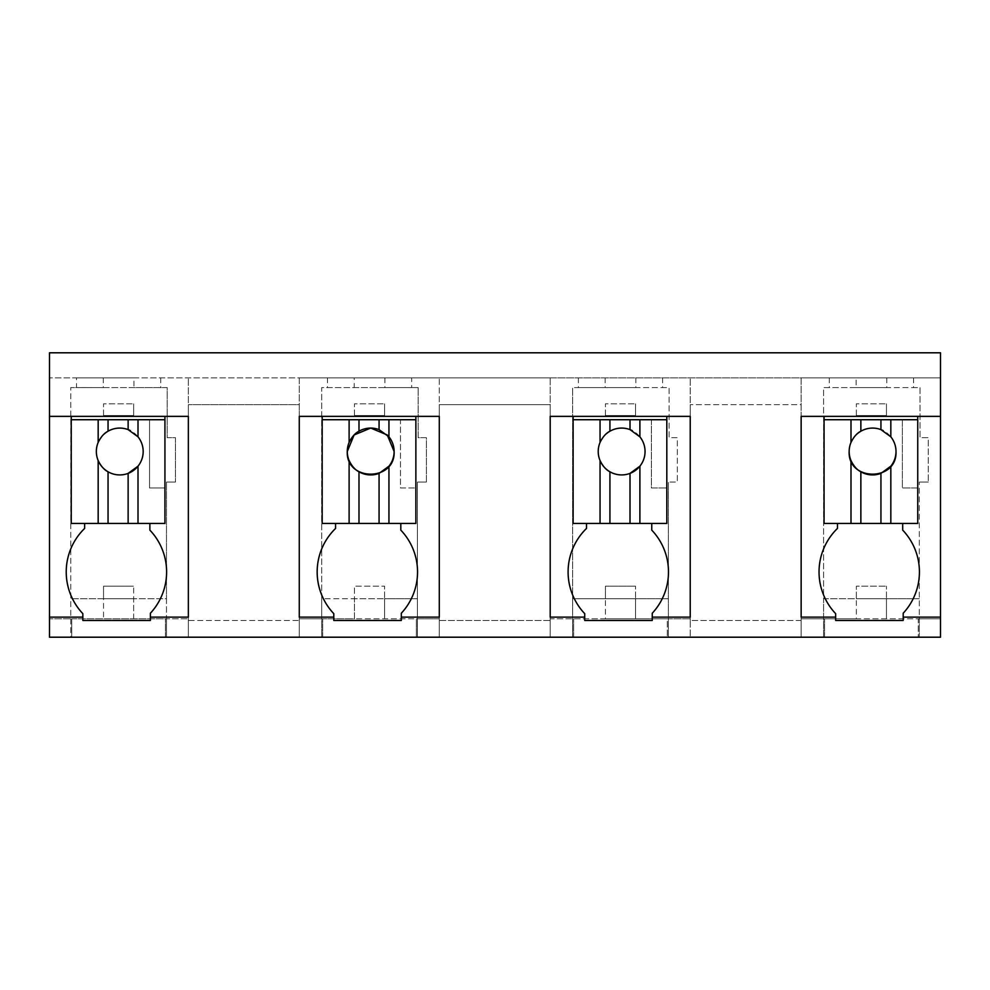 <?xml version="1.0" encoding="UTF-8"?>
<svg xmlns="http://www.w3.org/2000/svg" width="990" height="990" viewBox="0 0 990 990"><rect width="100%" height="100%" fill="white"/><g stroke="black" fill="none" stroke-linecap="round" stroke-linejoin="round"><path stroke-width="0.74" stroke-dasharray="4.95 3.71" d="M76.515 377.895L133.959 377.895L133.959 387.573L167.211 387.573L167.211 437.679L175.465 437.679L175.465 482.056L175.465 437.679L167.211 437.679L167.211 387.573L70.76 387.573L76.515 387.56L76.515 377.895L49.5 377.895L940.5 377.895L940.5 352.799L49.5 352.799L49.5 637.201L49.5 618.8L49.5 637.201L70.76 637.201L70.76 387.573L70.76 598.727L103.542 598.727L103.542 618.8L103.542 598.727L133.65 598.727L103.542 598.727L103.542 586.179L133.65 586.179L103.542 586.179L103.542 598.727L70.76 598.727L70.76 637.201L49.5 637.201L71.75 637.201L71.75 618.8L188.347 618.8L166.481 618.8L166.481 598.727L133.65 598.727L166.481 598.727L166.481 482.056L166.481 637.201L166.481 618.8L49.5 618.8L71.75 618.8L71.75 637.201L188.347 637.201L188.347 404.663L188.347 637.201L188.347 620.47L299.265 620.47L299.265 404.663L188.347 404.663L299.265 404.663L299.265 637.201L166.481 637.201L188.347 637.201L188.347 377.895L188.347 620.47L299.265 620.47L299.265 377.895L439.288 377.895L439.288 637.201L439.288 618.8L416.369 618.8L416.369 637.201L439.288 637.201L439.288 404.663L439.288 620.47L439.288 618.8L417.421 618.8L417.421 482.056L417.421 637.201L439.288 637.201L439.288 620.47L550.205 620.47L550.205 404.663L439.288 404.663L550.205 404.663L550.205 637.201L417.421 637.201L417.421 618.8L354.469 618.8L354.469 598.727L354.469 618.8L321.7 618.8L321.7 598.727L384.59 598.727L354.469 598.727L354.469 586.179L384.59 586.179L354.469 586.179L354.469 598.727L321.7 598.727L321.7 387.573L354.222 387.573L354.222 377.895M133.959 377.895L299.265 377.895L299.265 637.201L416.369 637.201L416.369 618.8L300.44 618.8L321.7 618.8L321.7 637.201L321.7 387.573L418.151 387.573L411.667 387.573L411.667 377.895M913.547 377.895L913.547 387.573L920.032 387.573L920.032 437.679L928.286 437.679L928.286 482.056L928.286 437.679L920.032 437.679L920.032 387.573L823.569 387.573L823.569 637.201L801.145 637.201L823.569 637.201L823.569 618.8L801.145 618.8L801.145 637.201L801.145 618.8L918.25 618.8L918.25 637.201L801.145 637.201L801.145 377.895L550.205 377.895L550.205 637.201L690.228 637.201L690.228 618.8L667.31 618.8L667.31 637.201L667.31 618.8L551.38 618.8L605.41 618.8L605.41 598.727L605.41 618.8L690.228 618.8L690.228 620.47L690.228 404.663L690.228 637.201L690.228 620.47L801.145 620.47L801.145 404.663L690.228 404.663L801.145 404.663L801.145 637.201L690.228 637.201L690.228 377.895L690.228 620.47L801.145 620.47L801.145 377.895L940.5 377.895L940.5 637.201L940.5 618.8L940.5 637.201L918.25 637.201L918.25 618.8L940.5 618.8L919.302 618.8L919.302 482.056L919.302 637.201L940.5 637.201L919.302 637.201L919.302 618.8L856.35 618.8L856.35 598.727L856.35 618.8L823.569 618.8L823.569 598.727L886.458 598.727L856.35 598.727L856.35 586.179L886.458 586.179L856.35 586.179L856.35 598.727L823.569 598.727L823.569 387.573L856.102 387.573L856.102 377.895M903.189 617.129L940.5 617.129M917.742 419.723L902.36 419.723L902.36 487.971L917.742 487.971L917.742 419.723L917.742 523.438L902.694 523.438L902.694 530.133A60.638 60.638 0 0 1 903.189 613.243L903.189 620.47L835.659 620.47L835.659 613.664A60.638 60.638 0 0 1 837.453 528.437L837.453 523.438L824.064 523.438L824.064 416.369L801.145 416.369L801.145 617.129L835.659 617.129M824.064 416.369L940.5 416.369M49.5 416.369L188.347 416.369L188.347 617.129L150.381 617.129M49.5 617.129L82.851 617.129M584.719 617.129L550.205 617.129L550.205 416.369L690.228 416.369L690.228 617.129L652.249 617.129M401.321 617.129L439.288 617.129L439.288 416.369L415.874 416.369L415.874 523.438L415.874 419.723L415.874 523.438L400.814 523.438L400.814 530.133A60.638 60.638 0 0 1 401.321 613.243L401.321 620.47L333.791 620.47L333.791 613.664A60.638 60.638 0 0 1 335.573 528.437L335.573 523.438L322.183 523.438L322.183 416.369L415.874 416.369M322.183 416.369L299.265 416.369L299.265 617.129L333.791 617.129M164.934 416.369L164.934 523.438L149.874 523.438L149.874 530.133A60.638 60.638 0 0 1 150.381 613.243L150.381 620.47L82.851 620.47L82.851 613.664A60.638 60.638 0 0 1 84.633 528.437L84.633 523.438L71.243 523.438L71.243 419.723L149.54 419.723L149.54 487.971L164.934 487.971L164.934 419.723L164.934 523.438L164.934 487.971L149.54 487.971L149.54 419.723L164.934 419.723M550.205 377.895L439.288 377.895L439.288 620.47L550.205 620.47L550.205 377.895M103.282 377.895L103.282 387.573L76.515 387.56M133.959 387.573L103.282 387.573M165.429 637.201L165.429 618.8L165.429 637.201M133.65 618.8L133.65 586.179L133.65 598.727L103.542 598.727L133.65 598.727L133.65 618.8M299.265 637.201L299.265 618.8L300.44 618.8L299.265 618.8L299.265 637.201L321.7 637.201L299.265 637.201M322.69 637.201L322.69 618.8L322.69 637.201M550.205 637.201L550.205 618.8L551.38 618.8L550.205 618.8L550.205 637.201L572.641 637.201L572.641 387.573L572.641 598.727L635.53 598.727L605.41 598.727L605.41 586.179L635.53 586.179L605.41 586.179L605.41 598.727L572.641 598.727L572.641 637.201L550.205 637.201M573.631 637.201L573.631 618.8L573.631 637.201M824.571 637.201L824.571 618.8L824.571 637.201M586.513 523.438L573.123 523.438L586.513 523.438L586.513 528.437A60.638 60.638 0 0 0 584.719 613.664L584.719 620.47L652.249 620.47L652.249 613.243A60.638 60.638 0 0 0 651.754 530.133L651.754 523.438L666.815 523.438L666.815 419.723L666.815 523.438L651.754 523.438M84.633 523.438L71.243 523.438L71.243 416.369M928.286 482.056L919.302 482.056L928.286 482.056M886.78 377.895L886.78 387.573L913.547 387.573M886.78 387.573L856.102 387.573M829.323 377.895L829.323 387.573M668.361 637.201L690.228 637.201L668.361 637.201L668.361 482.056L668.361 637.201M578.383 377.895L578.383 387.573L572.641 387.573L669.091 387.573L669.091 437.679L677.346 437.679L677.346 482.056L668.361 482.056L677.346 482.056L677.346 437.679L669.091 437.679L669.091 387.573L662.607 387.573L662.607 377.895M635.84 377.895L635.84 387.573L662.607 387.573M605.162 377.895L605.162 387.573L635.84 387.573M578.383 387.573L605.162 387.573M426.405 482.056L417.421 482.056L426.405 482.056L426.405 437.679L418.151 437.679L418.151 387.573L418.151 437.679L426.405 437.679L426.405 482.056M384.9 377.895L384.9 387.573L411.667 387.573M384.9 387.573L354.222 387.573M327.455 377.895L327.455 387.573M175.465 482.056L166.481 482.056L175.465 482.056M160.726 377.895L160.726 387.573M902.694 523.438L917.742 523.438L917.742 487.971L902.36 487.971L902.36 419.723L824.064 419.723L824.064 523.438L917.742 523.438L917.742 416.369M837.453 523.438L824.064 523.438L824.064 419.723M149.874 523.438L71.243 523.438L71.243 419.723M666.815 416.369L666.815 523.438L573.123 523.438L573.123 416.369M573.123 419.723L573.123 523.438L573.123 419.723L651.42 419.723L651.42 487.971L666.815 487.971L651.42 487.971L651.42 419.723L666.815 419.723M400.814 523.438L322.183 523.438L322.183 419.723L400.48 419.723L400.48 487.971L415.874 487.971L400.48 487.971L400.48 419.723L415.874 419.723M335.573 523.438L322.183 523.438L322.183 419.723M384.59 618.8L384.59 598.727L417.421 598.727L384.59 598.727L384.59 586.179L384.59 598.727L354.469 598.727L384.59 598.727L384.59 618.8M635.53 618.8L635.53 598.727L668.361 598.727L635.53 598.727L635.53 586.179L635.53 598.727L605.41 598.727L635.53 598.727L635.53 618.8M886.458 618.8L886.458 598.727L919.302 598.727L886.458 598.727L886.458 586.179L886.458 598.727L856.35 598.727L886.458 598.727L886.458 618.8M103.542 415.54L103.542 403.821L133.65 403.821L103.542 403.821L103.542 415.54L133.65 415.54L133.65 403.821L133.65 415.54L103.542 415.54M354.469 415.54L354.469 403.821L384.59 403.821L354.469 403.821L354.469 415.54L384.59 415.54L384.59 403.821L384.59 415.54L354.469 415.54M605.41 415.54L605.41 403.821L635.53 403.821L605.41 403.821L605.41 415.54L635.53 415.54L635.53 403.821L635.53 415.54L605.41 415.54M856.35 415.54L856.35 403.821L886.458 403.821L856.35 403.821L856.35 415.54L886.458 415.54L886.458 403.821L886.458 415.54L856.35 415.54M98.171 442.431A23.426 23.426 0 0 0 98.171 460.573M108.058 471.785A23.426 23.426 0 0 0 128.131 473.381M138.006 466.191A23.426 23.426 0 0 0 138.006 436.825M137.462 436.169A23.426 23.426 0 0 0 130.42 430.65M128.131 429.623A23.426 23.426 0 0 0 108.058 431.219M104.185 434.016A23.426 23.426 0 0 0 98.728 441.218M600.051 442.431A23.426 23.426 0 0 0 600.051 460.573M609.927 471.785A23.426 23.426 0 0 0 630.011 473.381M639.887 466.191A23.426 23.426 0 0 0 639.887 436.825M639.342 436.169A23.426 23.426 0 0 0 632.301 430.65M630.011 429.623A23.426 23.426 0 0 0 609.927 431.219M606.066 434.016A23.426 23.426 0 0 0 600.596 441.218M896 451.502A23.426 23.426 0 0 0 890.827 436.825M890.282 436.169A23.426 23.426 0 0 0 883.241 430.65M880.939 429.623A23.426 23.426 0 0 0 860.867 431.219M857.006 434.016A23.426 23.426 0 0 0 851.536 441.218M850.992 442.431A23.426 23.426 0 0 0 849.16 451.502"/><path stroke-width="1.49" d="M940.5 617.129L903.189 617.129L903.189 620.47L835.659 620.47L835.659 617.129L801.145 617.129L801.145 416.369L940.5 416.369L940.5 637.201L49.5 637.201L49.5 617.129L82.851 617.129L82.851 620.47L150.381 620.47L150.381 617.129L188.347 617.129L188.347 416.369L164.934 416.369L164.934 419.723L128.131 419.723L128.131 429.623A23.426 23.426 0 0 0 104.185 434.016M940.5 416.369L940.5 352.799L49.5 352.799L49.5 617.129M49.5 416.369L164.934 416.369M586.513 523.438L586.513 528.437A60.638 60.638 0 0 0 584.719 613.664L584.719 620.47L652.249 620.47L652.249 617.129L690.228 617.129L690.228 416.369L666.815 416.369L666.815 419.723L630.011 419.723L630.011 429.623A23.426 23.426 0 0 0 606.066 434.016M584.719 617.129L550.205 617.129L550.205 416.369L666.815 416.369M335.573 523.438L335.573 528.437A60.638 60.638 0 0 0 333.791 613.664L333.791 620.47L401.321 620.47L401.321 617.129L439.288 617.129L439.288 416.369L415.874 416.369L415.874 419.723L379.071 419.723L379.071 429.623A23.426 23.426 0 0 0 358.986 431.219C355.15 433.113 351.858 436.85 349.111 442.431A23.426 23.426 0 0 0 349.111 460.573L349.111 523.438L415.874 523.438L415.874 419.723M333.791 617.129L299.265 617.129L299.265 416.369L415.874 416.369M84.633 523.438L84.633 528.437A60.638 60.638 0 0 0 82.851 613.664L82.851 617.129M128.131 419.723L71.243 419.723L71.243 416.369M903.189 617.129L903.189 613.243A60.638 60.638 0 0 0 902.694 530.133L902.694 523.438M837.453 523.438L837.453 528.437A60.638 60.638 0 0 0 835.659 613.664L835.659 617.129M150.381 617.129L150.381 613.243A60.638 60.638 0 0 0 149.874 530.133L149.874 523.438M652.249 617.129L652.249 613.243A60.638 60.638 0 0 0 651.754 530.133L651.754 523.438M401.321 617.129L401.321 613.243A60.638 60.638 0 0 0 400.814 530.133L400.814 523.438M917.742 416.369L917.742 419.723L880.939 419.723L880.939 429.623A23.426 23.426 0 0 0 857.006 434.016M880.939 419.723L824.064 419.723L824.064 416.369M630.011 419.723L573.123 419.723L573.123 416.369M379.071 419.723L322.183 419.723L322.183 416.369M71.243 419.723L71.243 523.438L164.934 523.438L164.934 419.723M98.171 419.723L98.171 442.431A23.426 23.426 0 0 0 98.171 460.573L98.171 523.438M98.728 441.218A23.426 23.426 0 0 0 98.171 442.431C100.918 436.85 104.21 433.113 108.058 431.219L108.058 419.723M138.006 419.723L138.006 436.825L128.131 429.623A23.426 23.426 0 0 1 130.42 430.65M138.006 523.438L138.006 466.191L128.131 473.381A23.426 23.426 0 0 0 137.462 436.169M128.131 523.438L128.131 473.381A23.426 23.426 0 0 1 98.171 460.573C100.918 466.154 104.222 469.891 108.058 471.785L108.058 523.438M322.183 419.723L322.183 523.438L349.111 523.438M349.111 419.723L349.111 442.431M358.986 419.723L358.986 431.219M388.946 419.723L388.946 436.825L379.071 429.623M388.946 523.438L388.946 466.191A23.426 23.426 0 0 0 388.946 436.825M349.111 460.573C351.858 466.154 355.163 469.891 358.986 471.785L358.986 523.438M370.619 428.088L354.111 434.981L347.28 451.502C345.844 481.709 395.555 481.709 394.119 451.502L387.288 434.981L370.78 428.088M388.946 466.191L379.071 473.381L379.071 523.438M358.986 471.785A23.426 23.426 0 0 0 379.071 473.381M573.123 419.723L573.123 523.438L666.815 523.438L666.815 419.723M600.051 419.723L600.051 442.431A23.426 23.426 0 0 0 600.051 460.573L600.051 523.438M600.596 441.218A23.426 23.426 0 0 0 600.051 442.431C602.799 436.85 606.09 433.113 609.927 431.219L609.927 419.723M639.887 419.723L639.887 436.825L630.011 429.623A23.426 23.426 0 0 1 632.301 430.65M639.887 523.438L639.887 466.191L630.011 473.381A23.426 23.426 0 0 0 639.342 436.169M630.011 523.438L630.011 473.381A23.426 23.426 0 0 1 600.051 460.573C602.799 466.154 606.09 469.891 609.927 471.785L609.927 523.438M824.064 419.723L824.064 523.438L917.742 523.438L917.742 419.723M850.992 419.723L850.992 442.431A23.426 23.426 0 0 0 850.992 460.573L850.992 523.438M851.536 441.218A23.426 23.426 0 0 0 850.992 442.431C853.739 436.85 857.031 433.113 860.867 431.219L860.867 419.723M890.827 419.723L890.827 436.825L880.939 429.623A23.426 23.426 0 0 1 883.241 430.65M890.827 523.438L890.827 466.191A23.426 23.426 0 0 0 890.282 436.169M850.992 460.573C853.739 466.154 857.031 469.891 860.867 471.785L860.867 523.438M849.16 451.502C847.725 481.709 897.435 481.709 896 451.502M890.827 466.191L880.939 473.381L880.939 523.438M860.867 471.785A23.426 23.426 0 0 0 880.939 473.381"/></g></svg>
